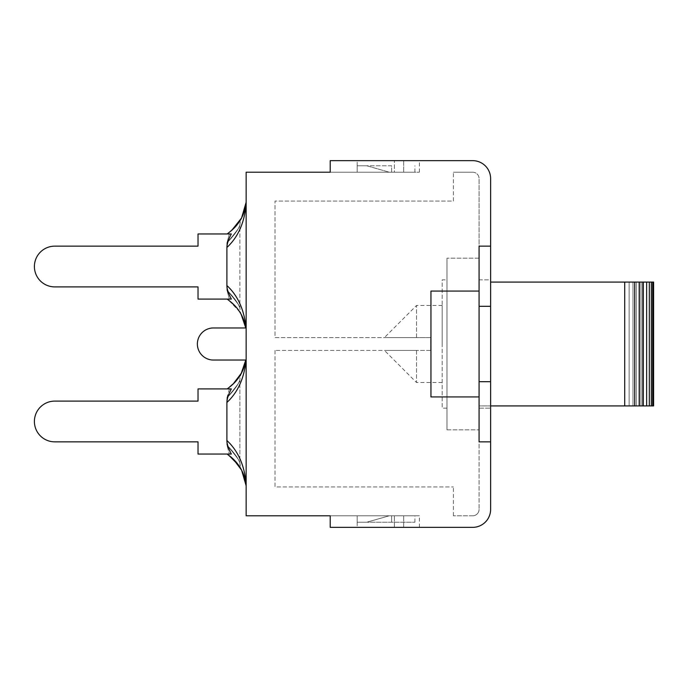 <?xml version="1.0" encoding="UTF-8"?>
<svg xmlns="http://www.w3.org/2000/svg" width="688" height="688" viewBox="0 0 688 688"><rect width="100%" height="100%" fill="white"/><g stroke="black" fill="none" stroke-linecap="round" stroke-linejoin="round"><path stroke-width="0.52" stroke-dasharray="3.44 2.58" d="M246.012 327.961L213.426 327.961A16.039 16.039 0 0 0 197.379 344A16.039 16.039 0 0 0 213.426 360.039L246.149 360.039L246.012 327.961C244.257 309.832 237.885 295.685 226.894 285.537C227.04 289.321 228.519 293.836 231.331 299.082L198.024 299.082L198.024 286.896L54.773 286.896A20.373 20.373 0 0 1 34.4 266.523A20.373 20.373 0 0 1 54.773 246.149A20.373 20.373 0 0 0 34.4 266.523A20.373 20.373 0 0 0 54.773 286.896A20.373 20.373 0 0 1 34.4 266.523A20.373 20.373 0 0 1 54.773 246.149A20.373 20.373 0 0 0 34.4 266.523A20.373 20.373 0 0 0 54.773 286.896L198.024 286.896L54.773 286.896A20.373 20.373 0 0 1 34.4 266.523A20.373 20.373 0 0 1 54.773 246.149L198.024 246.149L198.024 233.954L198.024 246.149L198.024 233.954L198.024 246.149L54.773 246.149L198.024 246.149L198.024 233.954L231.331 233.954C228.321 239.82 226.842 244.335 226.894 247.499L226.894 285.537M246.149 327.961L246.106 485.642A41.71 41.71 0 0 1 246.149 486.124M389.236 172.198L357.158 172.198L357.158 165.782L366.781 165.782L389.236 172.198L366.781 165.782L389.236 172.198L366.781 165.782L357.158 165.782L366.781 165.782L357.158 165.782L357.158 172.198L389.236 172.198L357.158 172.198L357.158 165.782L357.158 172.198L389.236 172.198M391.644 165.782L357.158 165.782L391.644 165.782L391.644 172.198L414.907 172.198L357.158 172.198L357.158 165.782L357.158 172.198L391.644 172.198L391.644 165.782M357.158 515.802L389.236 515.802L357.158 515.802L357.158 522.218L366.781 522.218L389.236 515.802L366.781 522.218L357.158 522.218L357.158 515.802L389.236 515.802L366.781 522.218L357.158 522.218L366.781 522.218L389.236 515.802L357.158 515.802L357.158 522.218L357.158 515.802L357.158 522.218L414.907 522.218L357.158 522.218L357.158 515.802L414.907 515.802L357.158 515.802L403.675 515.802L357.158 515.802L403.675 515.802L357.158 515.802L357.158 527.352L403.675 527.352L357.158 527.352L403.675 527.352L357.158 527.352L357.158 515.802M479.072 291.067L430.946 291.067L479.072 291.067L479.072 246.149L479.072 291.067L430.946 291.067L430.946 396.933L479.072 396.933L479.072 291.067L479.072 441.851L479.072 396.933L430.946 396.933L479.072 396.933M430.946 291.067L430.946 396.933L430.946 291.067M479.072 381.694L490.621 381.694L479.072 381.694L479.072 246.149L490.621 246.149L490.621 178.613A17.965 17.965 0 0 0 472.656 160.648L330.206 160.648L419.396 160.648L330.206 160.648L330.206 172.198L394.37 172.198L246.149 172.198L246.149 515.802L419.396 515.802L330.206 515.802L330.206 527.352L472.656 527.352A17.965 17.965 0 0 0 490.621 509.387L490.621 441.851L479.072 441.851L490.621 441.851L479.072 441.851L479.072 381.694L490.621 381.694L490.621 441.851M394.37 172.198L419.396 172.198L394.37 172.198L394.37 160.648L394.37 172.198M226.894 247.499C238.34 236.87 244.765 222.069 246.149 203.08L241.617 217.864M226.894 440.501C227.04 444.285 228.519 448.8 231.331 454.046L198.024 454.046L198.024 441.851L54.773 441.851A20.373 20.373 0 0 1 34.4 421.477A20.373 20.373 0 0 1 54.773 401.104L198.024 401.104L198.024 388.918L198.024 401.104L198.024 388.918L229.362 388.918L198.024 388.918L198.024 401.104L198.024 388.918L231.331 388.918C228.321 394.783 226.842 399.298 226.894 402.463L226.894 440.501C238.34 451.13 244.765 465.931 246.149 484.92L246.149 360.039M54.773 401.104A20.373 20.373 0 0 0 34.4 421.477A20.373 20.373 0 0 0 54.773 441.851A20.373 20.373 0 0 1 34.4 421.477A20.373 20.373 0 0 1 54.773 401.104A20.373 20.373 0 0 0 34.4 421.477A20.373 20.373 0 0 0 54.773 441.851L198.024 441.851L198.024 454.046L198.024 441.851L54.773 441.851A20.373 20.373 0 0 1 34.4 421.477A20.373 20.373 0 0 1 54.773 401.104L198.024 401.104L54.773 401.104M226.894 444.998L226.894 397.974L226.894 445.007L229.405 454.046L226.902 444.998L229.388 454.037L226.902 444.998L226.894 397.956L226.894 445.007C236.706 456.858 240.929 462.585 239.562 462.198C238.28 458.328 234.058 452.592 226.894 444.998C236.706 456.858 240.929 462.585 239.562 462.198C238.28 458.328 234.058 452.592 226.894 444.998C234.058 452.635 238.28 458.38 239.562 462.233C240.92 462.551 236.698 456.806 226.894 444.998C234.058 452.635 238.28 458.38 239.562 462.233C240.92 462.551 236.698 456.806 226.894 444.998M226.902 397.991L229.388 388.969M229.362 454.046L198.024 454.046L198.024 441.851L198.024 454.046L229.388 454.037M229.396 388.926L226.902 397.956C234.058 390.328 238.28 384.583 239.562 380.731C240.92 380.404 236.698 386.149 226.894 397.965C234.058 390.328 238.28 384.583 239.562 380.731C240.92 380.404 236.698 386.149 226.894 397.965C236.706 386.114 240.929 380.369 239.562 380.731C238.28 384.618 234.058 390.345 226.894 397.939C234.058 390.345 238.28 384.618 239.562 380.731C240.929 380.369 236.706 386.114 226.894 397.965M229.362 388.918L198.024 388.918L229.362 388.918M231.331 454.046L227.195 454.046L231.331 454.046M229.431 455.783L230.712 456.78L229.431 455.783C236.285 461.794 240.275 466.438 241.402 469.715C242.563 469.594 238.487 464.89 229.164 455.585C238.478 464.847 242.554 469.569 241.402 469.741C240.267 466.473 236.276 461.82 229.431 455.783L227.375 454.037M241.264 373.498L241.634 372.81C241.505 372.414 239.82 377.273 239.871 380.12L239.871 462.835C240.533 467.487 241.127 469.93 241.651 470.179L241.454 469.818M241.634 372.81L241.6 372.862C241.436 372.423 239.768 377.729 239.871 380.137L239.871 462.843C239.82 465.664 241.488 470.523 241.634 470.153L246.106 485.642C244.773 473.198 239.123 463.179 229.164 455.585L227.203 454.037M234.075 383.164L240.387 375.046M227.375 388.926L229.431 387.172C236.276 381.161 240.267 376.517 241.402 373.231C242.563 373.386 238.478 378.099 229.164 387.378C238.315 380.455 243.853 371.348 245.779 360.039L241.127 373.747M241.626 372.836L240.482 374.865M235.399 381.814L238.014 378.589L235.399 381.814L227.203 388.918M246.012 360.039C244.257 378.168 237.885 392.315 226.894 402.463M229.362 233.954L198.024 233.954L229.362 233.954M229.388 299.039L226.902 290.018L226.894 243.002C234.058 235.399 238.28 229.663 239.562 225.802C240.929 225.415 236.706 231.151 226.902 242.993C234.058 235.399 238.28 229.663 239.562 225.802C240.929 225.415 236.706 231.151 226.902 242.993L226.894 290.026L226.894 243.002L229.396 233.963L226.902 242.993L229.388 233.972L226.902 242.993L226.894 290.035L229.396 299.065L226.902 290.044L229.379 299.039L227.375 299.074L229.362 299.082L198.024 299.082L198.024 286.896L198.024 299.082L198.024 286.896L198.024 299.082L229.362 299.082M231.331 233.954L227.195 233.954L231.331 233.954M231.331 299.082L227.195 299.082L231.331 299.082M246.149 201.876A41.71 41.71 0 0 1 246.106 202.358C244.773 214.802 239.123 224.821 229.164 232.415C238.478 223.118 242.554 218.406 241.402 218.285C240.267 221.562 236.276 226.206 229.431 232.217L234.849 227.384M239.295 311.251L235.709 306.547L229.431 300.828L237.05 308.164M239.94 312.223L241.505 314.949M239.794 311.991L229.164 300.63L231.417 302.402M229.431 300.828L227.375 299.074M226.902 290.035C233.886 297.345 238.074 303.038 239.476 307.106C241.075 307.794 236.878 302.092 226.894 290.018C233.886 297.345 238.074 303.038 239.476 307.106C241.075 307.794 236.878 302.092 226.894 290.018C234.066 297.689 238.289 303.417 239.553 307.218C240.92 307.613 236.706 301.894 226.894 290.052C234.066 297.689 238.289 303.417 239.553 307.218C240.92 307.613 236.706 301.894 226.894 290.052M236.251 307.183L240.361 312.928M241.127 314.253L245.779 327.961C243.853 316.652 238.315 307.545 229.164 300.63L227.203 299.082M238.753 222.611L241.273 218.5M227.375 233.963L229.431 232.217C236.285 226.18 240.275 221.527 241.402 218.268C242.563 218.431 238.478 223.144 229.164 232.415L227.203 233.954M226.894 243.002C236.706 231.185 240.929 225.44 239.562 225.784C238.289 229.629 234.066 235.365 226.902 242.993C236.706 231.185 240.929 225.44 239.562 225.784C238.289 229.629 234.066 235.365 226.902 242.993M357.158 172.198L403.675 172.198L357.158 172.198L403.675 172.198L357.158 172.198L357.158 160.648L403.675 160.648L357.158 160.648L403.675 160.648L357.158 160.648L357.158 172.198M479.072 306.306L490.621 306.306L479.072 306.306L490.621 306.306L490.621 381.694M490.621 246.149L479.072 246.149L490.621 246.149L490.621 306.306M479.072 279.835L490.621 279.835L490.621 408.165L490.621 279.835L479.072 279.835L479.072 408.165L490.621 408.165L479.072 408.165L479.072 279.835M330.206 527.352L330.206 515.802L330.206 527.352M403.675 527.352L403.675 515.802L403.675 527.352M330.206 160.648L330.206 172.198L330.206 160.648M403.675 160.648L403.675 172.198L403.675 160.648M490.621 282.08L624.721 282.08L624.721 405.92L479.072 405.92L479.072 282.08L479.072 405.92L490.621 405.92M624.721 405.92L653.6 405.92M652.645 405.92L643.177 405.92L652.645 405.92L652.645 282.08L624.721 282.08M651.33 405.92L642.394 405.92L651.33 405.92L651.33 282.08M649.326 405.92L640.984 405.92L649.326 405.92L649.326 282.08M646.643 405.92L638.928 405.92L646.643 405.92L646.643 282.08M643.297 405.92L636.262 405.92L643.297 405.92L643.297 282.08M639.307 405.92L632.994 405.92L639.307 405.92L639.307 282.08M634.697 405.92L629.142 405.92L634.697 405.92L634.697 282.08M653.6 282.08L652.645 282.08M643.177 282.08L643.177 405.92L643.177 282.08M642.394 282.08L642.394 405.92L642.394 282.08M640.984 282.08L640.984 405.92L640.984 282.08M638.928 282.08L638.928 405.92L638.928 282.08M636.262 282.08L636.262 405.92L636.262 282.08M632.994 282.08L632.994 405.92L632.994 282.08M629.142 282.08L629.142 405.92L629.142 282.08M430.628 350.416L416.507 350.416L430.628 350.416L430.628 337.584L430.628 350.416L275.019 350.416L430.628 350.416L430.628 337.584L416.507 337.584L430.628 337.584L430.628 350.416M442.178 344L442.178 305.498L442.178 344M416.507 337.584L416.507 305.498L416.507 337.584L384.429 337.584L416.507 337.584M416.507 350.416L416.507 382.502L416.507 350.416L384.429 350.416L416.507 350.416M446.985 429.819L446.985 258.181L446.985 429.819L479.072 429.819L446.985 429.819M446.985 279.835L446.985 408.165L446.985 279.835L442.178 279.835L442.178 408.165L442.178 279.835L446.985 279.835M446.985 408.165L442.178 408.165L446.985 408.165M479.072 258.181L479.072 509.387L479.072 178.613L479.072 258.181L446.985 258.181L479.072 258.181M472.656 515.802L453.401 515.802L472.656 515.802A6.416 6.416 0 0 0 479.072 509.387A6.416 6.416 0 0 1 472.656 515.802M472.656 172.198A6.416 6.416 0 0 1 479.072 178.613A6.416 6.416 0 0 0 472.656 172.198L453.401 172.198L472.656 172.198M453.401 201.068L453.401 172.198L453.401 201.068L275.019 201.068L275.019 337.584L430.628 337.584L275.019 337.584L275.019 201.068L453.401 201.068M275.019 350.416L275.019 486.932L453.401 486.932L275.019 486.932L275.019 350.416M453.401 515.802L453.401 486.932L453.401 515.802M391.644 515.802L391.644 522.218L391.644 515.802M394.37 527.352L394.37 515.802L394.37 527.352M414.907 172.198L414.907 165.782M414.907 522.218L414.907 515.802M230.514 386.338L234.909 382.296M241.643 315.19C240.731 313.625 240.138 311.182 239.863 307.854L239.871 225.165C240.181 221.717 240.774 219.274 241.643 217.829C240.998 218.354 240.404 220.796 239.871 225.165L239.871 307.777C240.619 315.095 241.213 313.393 241.531 314.898M238.684 310.297L239.777 311.965M235.236 306.005L237.042 308.147M235.709 306.547L238.874 310.623M230.248 231.589L235.838 226.318M229.431 232.217L232.372 229.801M419.396 527.352L419.396 515.802M419.396 172.198L419.396 160.648M442.178 305.498L416.507 305.498L384.429 337.584M442.178 382.502L416.507 382.502L384.429 350.416"/><path stroke-width="1.03" d="M246.149 327.961L213.426 327.961A16.039 16.039 0 0 0 197.379 344A16.039 16.039 0 0 0 213.426 360.039L246.149 360.039M479.072 396.933L430.946 396.933L430.946 291.067L479.072 291.067M479.072 306.306L479.072 441.851L490.621 441.851L490.621 509.387A17.965 17.965 0 0 1 472.656 527.352L330.206 527.352L330.206 515.802L246.149 515.802L246.149 172.198L330.206 172.198L330.206 160.648L472.656 160.648A17.965 17.965 0 0 1 490.621 178.613L490.621 246.149L479.072 246.149L479.072 306.306L490.621 306.306L490.621 246.149M246.149 201.876A41.71 41.71 0 0 1 246.106 202.358L246.149 203.08C244.765 222.069 238.34 236.87 226.894 247.499C227.04 243.715 228.519 239.2 231.331 233.954L198.024 233.954L198.024 246.149L54.773 246.149A20.373 20.373 0 0 0 34.4 266.523A20.373 20.373 0 0 0 54.773 286.896L198.024 286.896L198.024 299.082L231.331 299.082C228.321 293.217 226.842 288.702 226.894 285.537L226.894 247.499M246.149 486.124A41.71 41.71 0 0 0 246.106 485.642L246.149 484.92C244.765 465.931 238.34 451.13 226.894 440.501L226.894 402.463C227.04 398.679 228.519 394.164 231.331 388.918L198.024 388.918L198.024 401.104L54.773 401.104A20.373 20.373 0 0 0 34.4 421.477A20.373 20.373 0 0 0 54.773 441.851L198.024 441.851L54.773 441.851L198.024 441.851L198.024 454.046L231.331 454.046C228.321 448.18 226.842 443.665 226.894 440.501M241.454 469.818L238.977 465.707M238.891 465.587L229.164 455.585C239.123 463.179 244.773 473.198 246.106 485.642L241.617 470.136L233.06 458.836L230.712 456.78L233.06 458.836M227.203 454.037L235.838 461.682M226.894 402.463C237.885 392.315 244.257 378.168 246.012 360.039M241.127 373.747L245.779 360.039C243.853 371.348 238.315 380.455 229.164 387.37L234.075 383.164M240.387 375.046L241.264 373.498M241.6 372.862L233.094 384.102L229.431 387.172L233.094 384.102M240.482 374.865L238.693 377.635M230.514 386.338L227.203 388.918M237.05 308.164L239.94 312.223M241.505 314.949L239.794 311.991M227.203 299.082L229.164 300.63C238.315 307.545 243.853 316.652 245.779 327.961L241.127 314.253M231.417 302.402L236.251 307.183M240.361 312.928L239.295 311.251M246.012 327.961C244.257 309.832 237.885 295.685 226.894 285.537M241.617 217.864L246.106 202.358C244.773 214.802 239.123 224.821 229.164 232.415L231.667 230.42L241.505 218.087M234.849 227.384L238.753 222.611M241.273 218.5L241.531 218.027M231.667 230.42L227.203 233.963M198.024 286.896L54.773 286.896L198.024 286.896M479.072 381.694L490.621 381.694L490.621 306.306M490.621 441.851L490.621 381.694M634.697 405.92L624.721 405.92L624.721 282.08L653.6 282.08L653.6 405.92L634.697 405.92L634.697 282.08M490.621 405.92L624.721 405.92M490.621 282.08L624.721 282.08M639.307 282.08L639.307 405.92M643.297 282.08L643.297 405.92M646.643 282.08L646.643 405.92M649.326 282.08L649.326 405.92M651.33 282.08L651.33 405.92M652.645 282.08L652.645 405.92M239.777 311.965L240.886 313.857M237.042 308.147L238.349 309.892M229.164 232.415L230.248 231.589M229.164 300.63L234.909 305.704"/></g></svg>
